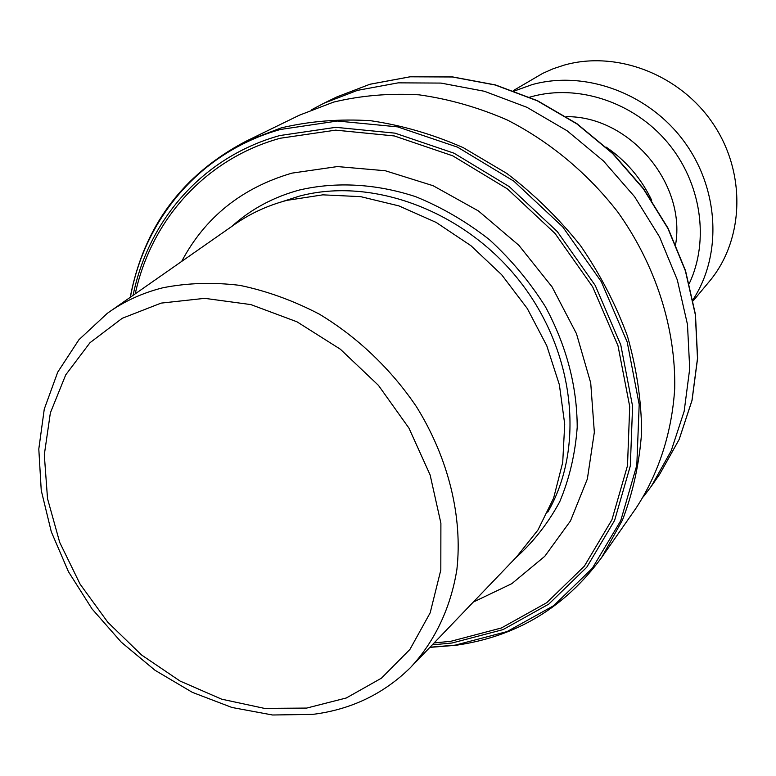 <?xml version="1.0" encoding="UTF-8"?>
<svg xmlns="http://www.w3.org/2000/svg" width="776" height="776" viewBox="0 0 776 776"><rect width="100%" height="100%" fill="white"/><g stroke="black" fill="none" stroke-linecap="round" stroke-linejoin="round"><path stroke-width="1.16" d="M651.714 200.334C641.315 178.49 626.125 160.748 606.153 147.11M675.644 244.314C686.013 182.67 628.89 115.944 566.383 116.672M689.263 283.56C709.72 240.259 701.329 182.573 667.399 142.309C633.507 102.025 577.994 83.866 531.744 96.593L529.717 97.165M692.978 299.711C722.398 254.8 719.265 188.539 683.501 140.679C647.853 92.742 584.444 69.986 532.055 84.642L514.333 91.005M693.191 300.807L709.235 281.581C743.883 240.492 746.638 173.921 713.551 124.393C680.668 74.748 616.92 50.149 564.2 65.106L553.24 68.724L542.744 73.351L513.285 90.617M473.263 602.098L511.801 583.668L544.781 556.305L570.467 520.929L587.364 478.957L594.338 432.213L590.72 382.946L576.452 333.641L552.085 286.916L518.834 245.284L478.443 210.956L433.115 185.716L385.274 170.739L337.434 166.568L291.98 173.126C241.889 187.792 205.116 217.222 181.662 261.425M245.478 141.504L281.222 127.885C309.799 121.124 339.607 118.738 370.647 120.716C401.949 125.285 432.863 134.287 463.369 147.712L506.922 173.504C534.305 194.378 558.827 218.415 580.497 245.614C600.139 274.2 615.785 304.376 627.444 336.134C636.611 368.29 641.345 400.251 641.645 432.019C639.424 463.165 633.041 492.498 622.488 520.027L601.604 557.546L635.893 508.367C658.417 474.078 671.919 433.066 674.713 388.456C675.838 328.394 655.768 265.188 617.745 211.974C587.665 173.174 549.602 141.562 507.097 119.911C478.171 107.36 448.819 98.998 419.021 94.827C389.455 93.11 360.995 95.535 333.641 102.093L299.361 115.207L245.478 141.504C182.118 175.027 143.696 226.98 130.213 297.344M643.352 496.863L651.491 485.999L671.221 450.749L684.17 411.251L689.718 368.687L687.468 324.436L677.332 279.981L659.532 236.893L634.613 196.726L603.427 160.933L567.091 130.775L526.923 107.311L484.379 91.267L440.981 83.081L398.214 82.848L357.474 90.365L323.873 103.247L311.884 109.61M414.18 663.722L516.37 557.139L537.923 530.047L553.618 498.134L562.716 462.428L564.715 424.162L559.37 384.741L546.76 345.679L527.282 308.509L501.645 274.714L470.867 245.643L436.17 222.431L398.951 205.912L360.685 196.648L322.835 194.844L286.8 200.383C266.818 205.708 248.795 214.166 232.732 225.777L111.666 310.293M547.73 512.179C585.133 447.936 575.142 351.722 519.794 281.281C464.62 210.732 372.17 176.579 299.187 196.183L281.989 201.721M515.526 558.022C533.316 542.133 548.06 523.344 559.768 501.645C569.448 478.559 575.258 453.766 577.208 427.266C577.082 386.118 566.49 345.941 545.441 306.753C529.804 281.911 511.142 259.562 489.472 239.706C466.454 221.684 441.893 207.367 415.8 196.726C376.195 183.65 336.056 181.497 299.429 190.013C273.394 197.055 250.832 209.21 231.733 226.466M432.271 644.856L452.03 643.003L503.003 629.617L548.739 604.135L586.724 567.295L614.573 520.512L630.325 465.891L632.585 406.226L620.771 344.864L595.221 285.423L557.284 231.558L509.211 186.589L453.979 153.182L395.003 133.152L335.814 127.322L279.787 135.558C202.779 156.907 148.323 220.093 133.094 295.336M434.085 642.965L450.914 641.277L501.432 627.968L546.75 602.69L584.367 566.16L611.934 519.774L627.503 465.639L629.714 406.517L617.987 345.727L592.66 286.848L555.073 233.489L507.455 188.927L452.738 155.821L394.315 135.946L335.668 130.145L280.146 138.264C204.767 159.109 151.068 220.413 135.247 293.832M430.011 647.213L455.289 645.128L507.106 631.567L553.647 605.707L592.321 568.304L620.713 520.754L636.815 465.222L639.191 404.548L627.231 342.129L601.284 281.659L562.707 226.864L513.799 181.128L457.597 147.188L397.593 126.866L337.395 121.017L280.417 129.476C200.353 151.786 144.501 218.551 130.416 297.198M336.609 97.029L369.948 84.244L410.291 76.746L452.592 76.911L495.466 84.933L537.448 100.686L577.043 123.762L612.836 153.425L643.537 188.665L668.049 228.222L685.528 270.688L695.461 314.532L697.605 358.24L692.056 400.319L679.175 439.42L659.6 474.369L679.126 439.497L691.969 400.464L697.498 358.434L695.345 314.746L685.402 270.902L667.903 228.416L643.362 188.83L612.642 153.561L576.82 123.869L537.205 100.773L495.224 85.001L452.379 76.979L410.126 76.805L369.851 84.283L336.609 97.029L323.873 103.247M313.543 714.279C351.402 709.409 383.713 693.851 410.475 667.583C434.55 641.752 450.681 608.142 456.889 569.497C462.758 517.01 448.547 458.354 416.508 406.799C390.939 368.978 357.377 337.017 319.256 314.096C293.231 300.545 266.75 290.961 239.794 285.355C213.051 282.115 187.414 282.92 162.873 287.77C142.202 292.969 123.665 301.495 107.272 313.358L78.929 339.733L57.725 372.15L44.271 409.097L38.8 449.032L41.244 490.422L51.303 531.793L68.472 571.728L92.063 608.927L121.24 642.15L155.035 670.289L192.351 692.357L231.956 707.479L272.541 714.997L312.66 714.386M306.675 708.081L346.329 697.973L381.385 678.214L409.912 649.434L430.185 612.798L440.816 570.001L440.894 523.208L430.137 474.999L408.952 428.119L378.436 385.352L340.363 349.219L296.985 321.807L250.89 304.599L204.738 298.343L161.098 303.115L122.23 318.286L89.977 342.72L65.727 374.866L50.362 412.88L44.3 454.814L47.53 498.638L59.703 542.385L80.122 584.183L107.816 622.255L141.601 655.022L180.061 681.047L221.596 699.157L264.432 708.381L306.675 708.081M601.604 557.546C565.035 607.404 516.486 636.65 455.978 645.273M659.6 474.369L651.491 485.999M429.836 647.388L455.803 645.302"/></g></svg>
